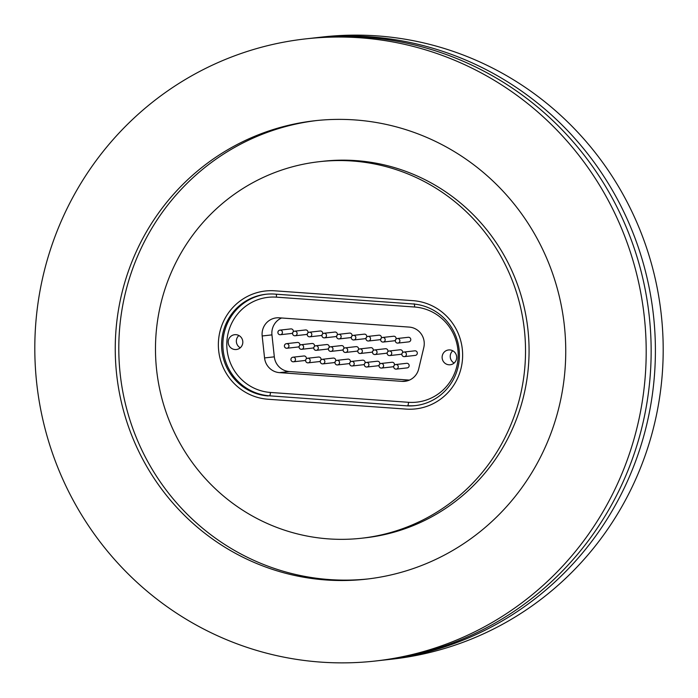 <?xml version="1.0" encoding="UTF-8"?>
<svg xmlns="http://www.w3.org/2000/svg" width="698" height="698" viewBox="0 0 698 698"><rect width="100%" height="100%" fill="white"/><g stroke="black" fill="none" stroke-linecap="round" stroke-linejoin="round"><path stroke-width="1.05" d="M312.774 38.093A313.009 305.602 83.6 0 1 314.894 37.849A313.009 305.602 83.6 0 1 369.347 36.758A313.009 305.602 83.6 0 1 655.309 342.779A313.009 305.602 83.6 0 1 384.519 659.994A313.009 305.602 83.6 0 1 382.391 660.221M352.385 161.011A189.455 184.97 83.6 0 1 525.472 346.234A189.455 184.97 83.6 0 1 361.573 538.228A189.455 184.97 83.6 0 1 328.61 538.891A189.455 184.97 83.6 0 1 155.532 353.668A189.455 184.97 83.6 0 1 319.431 161.674A189.455 184.97 83.6 0 1 352.385 161.011M319.431 161.674L322.973 161.273A189.455 184.97 83.6 0 1 355.928 160.61A189.455 184.97 83.6 0 1 529.014 345.842A189.455 184.97 83.6 0 1 365.115 537.835L361.573 538.228M367.925 578.956A230.645 225.184 83.6 0 1 329.569 579.576A230.645 225.184 83.6 0 1 118.887 354.994A230.645 225.184 83.6 0 1 316.622 120.553M326.027 579.968A230.645 225.184 83.6 0 1 115.318 354.471A230.645 225.184 83.6 0 1 314.85 120.737A230.645 225.184 83.6 0 1 354.968 119.934A230.645 225.184 83.6 0 1 565.677 345.431A230.645 225.184 83.6 0 1 366.153 579.165A230.645 225.184 83.6 0 1 326.027 579.968M360.142 37.788A313.009 305.602 83.6 0 1 646.104 343.809A313.009 305.602 83.6 0 1 375.315 661.023A313.009 305.602 83.6 0 1 320.862 662.114A313.009 305.602 83.6 0 1 34.9 356.093A313.009 305.602 83.6 0 1 305.689 38.879A313.009 305.602 83.6 0 1 360.142 37.788M305.689 38.879L310.645 38.329A313.009 305.602 83.6 0 1 365.098 37.23A313.009 305.602 83.6 0 1 651.06 343.259A313.009 305.602 83.6 0 1 380.27 660.465L375.315 661.023M314.894 37.849L322.685 36.977A313.009 305.602 83.6 0 1 377.138 35.886A313.009 305.602 83.6 0 1 663.1 341.907A313.009 305.602 83.6 0 1 392.311 659.121L384.519 659.994M274.872 290.813A54.365 53.074 -96.4 0 0 265.415 290.996A54.365 53.074 -96.4 0 0 218.378 346.095A54.365 53.074 -96.4 0 0 268.049 399.247L406.131 409.098A54.365 53.074 -96.4 0 0 415.589 408.906A54.365 53.074 -96.4 0 0 462.617 353.807A54.365 53.074 -96.4 0 0 412.954 300.655L274.872 290.813L412.954 300.655A54.365 53.074 83.6 0 1 462.617 353.807A54.365 53.074 83.6 0 1 415.589 408.906A54.365 53.074 83.6 0 1 406.131 409.098L268.049 399.247A54.365 53.074 83.6 0 1 218.378 346.095A54.365 53.074 83.6 0 1 265.415 290.996A54.365 53.074 83.6 0 1 274.872 290.813M406.76 367.907A2.303 2.251 -96.4 0 0 409.159 365.56A2.303 2.251 -96.4 0 0 406.646 363.309L395.74 364.531A2.303 2.251 83.6 0 1 397.101 368.841A2.303 2.251 83.6 0 1 394.038 367.951M392.075 366.86A2.303 2.251 -96.4 0 0 393.759 366.249M394.396 365.159A2.303 2.251 -96.4 0 0 391.962 362.262L381.056 363.484A2.303 2.251 83.6 0 1 382.425 367.794A2.303 2.251 83.6 0 1 379.354 366.904M377.391 365.813A2.303 2.251 -96.4 0 0 379.084 365.202M379.721 364.112A2.303 2.251 -96.4 0 0 377.286 361.215L366.38 362.437A2.303 2.251 83.6 0 1 367.741 366.747A2.303 2.251 83.6 0 1 364.67 365.857M362.716 364.766A2.303 2.251 -96.4 0 0 364.4 364.155M365.037 363.065A2.303 2.251 -96.4 0 0 362.602 360.168L351.696 361.389A2.303 2.251 83.6 0 1 353.057 365.7A2.303 2.251 83.6 0 1 349.986 364.81M348.032 363.719A2.303 2.251 -96.4 0 0 349.715 363.108M350.352 362.018A2.303 2.251 -96.4 0 0 347.918 359.121L337.012 360.343A2.303 2.251 83.6 0 1 338.382 364.653A2.303 2.251 83.6 0 1 335.31 363.763M333.347 362.672A2.303 2.251 -96.4 0 0 335.04 362.061M335.668 360.971A2.303 2.251 -96.4 0 0 333.243 358.074L322.328 359.296A2.303 2.251 83.6 0 1 323.698 363.606A2.303 2.251 83.6 0 1 320.626 362.716M318.672 361.625A2.303 2.251 -96.4 0 0 320.356 361.014M320.993 359.924A2.303 2.251 -96.4 0 0 318.558 357.027L307.652 358.249A2.303 2.251 83.6 0 1 309.013 362.559A2.303 2.251 83.6 0 1 305.942 361.669M235.086 349.532A7.442 7.268 -96.4 0 0 242.817 341.959A7.442 7.268 -96.4 0 0 234.72 334.7A7.442 7.268 -96.4 0 0 235.086 349.532M448.954 364.784A7.442 7.268 -96.4 0 0 456.684 357.21A7.442 7.268 -96.4 0 0 448.587 349.96A7.442 7.268 -96.4 0 0 448.954 364.784M292.113 357.481A2.303 2.251 83.6 0 1 292.968 357.202L303.874 355.98A2.303 2.251 83.6 0 1 306.309 358.877M305.672 359.967A2.303 2.251 83.6 0 1 303.988 360.578M284.906 344.559A2.303 2.251 83.6 0 1 286.442 343.669L297.357 342.448A2.303 2.251 83.6 0 1 299.791 345.344M299.154 346.426A2.303 2.251 83.6 0 1 297.461 347.037M277.935 332.265A2.303 2.251 83.6 0 1 279.924 330.128L290.83 328.906A2.303 2.251 83.6 0 1 293.265 331.803M292.628 332.894A2.303 2.251 83.6 0 1 290.944 333.504M292.61 333.312A2.303 2.251 83.6 0 1 294.608 331.175L305.515 329.953A2.303 2.251 83.6 0 1 307.949 332.85M307.312 333.941A2.303 2.251 83.6 0 1 305.628 334.551M299.59 345.606A2.303 2.251 83.6 0 1 301.126 344.716L312.032 343.495A2.303 2.251 83.6 0 1 314.466 346.391M313.83 347.473A2.303 2.251 83.6 0 1 312.146 348.084M307.295 334.359A2.303 2.251 83.6 0 1 309.284 332.222L320.199 331A2.303 2.251 83.6 0 1 322.624 333.897M321.996 334.988A2.303 2.251 83.6 0 1 320.303 335.598M314.266 346.653A2.303 2.251 83.6 0 1 315.81 345.763L326.716 344.542A2.303 2.251 83.6 0 1 329.151 347.438M328.514 348.52A2.303 2.251 83.6 0 1 326.83 349.131M321.979 335.406A2.303 2.251 83.6 0 1 323.968 333.269L334.874 332.047A2.303 2.251 83.6 0 1 337.309 334.944M336.672 336.035A2.303 2.251 83.6 0 1 334.988 336.645M328.95 347.7A2.303 2.251 83.6 0 1 330.494 346.81L341.401 345.589A2.303 2.251 83.6 0 1 343.835 348.485M343.198 349.567A2.303 2.251 83.6 0 1 341.514 350.178M336.663 336.453A2.303 2.251 83.6 0 1 338.652 334.316L349.558 333.094A2.303 2.251 83.6 0 1 351.993 335.991M351.356 337.082A2.303 2.251 83.6 0 1 349.672 337.692M343.634 348.747A2.303 2.251 83.6 0 1 345.17 347.857L356.076 346.636A2.303 2.251 83.6 0 1 358.51 349.532M357.873 350.614A2.303 2.251 83.6 0 1 356.189 351.225M351.338 337.5A2.303 2.251 83.6 0 1 353.328 335.363L364.243 334.141A2.303 2.251 83.6 0 1 366.677 337.038M366.04 338.129A2.303 2.251 83.6 0 1 364.347 338.739M358.318 349.794A2.303 2.251 83.6 0 1 359.854 348.904L370.76 347.683A2.303 2.251 83.6 0 1 373.194 350.579M372.558 351.661A2.303 2.251 83.6 0 1 370.874 352.272M366.022 338.547A2.303 2.251 83.6 0 1 368.012 336.41L378.918 335.188A2.303 2.251 83.6 0 1 381.352 338.085M380.715 339.176A2.303 2.251 83.6 0 1 379.031 339.786M372.994 350.841A2.303 2.251 83.6 0 1 374.538 349.951L385.444 348.73A2.303 2.251 83.6 0 1 387.879 351.626M387.242 352.708A2.303 2.251 83.6 0 1 385.558 353.319M380.707 339.594A2.303 2.251 83.6 0 1 382.696 337.457L393.602 336.235A2.303 2.251 83.6 0 1 396.036 339.132M395.4 340.223A2.303 2.251 83.6 0 1 393.716 340.833M387.678 351.888A2.303 2.251 83.6 0 1 389.214 350.998L400.129 349.777A2.303 2.251 83.6 0 1 402.554 352.673M401.926 353.755A2.303 2.251 83.6 0 1 400.233 354.366M395.382 340.641A2.303 2.251 83.6 0 1 397.38 338.504L408.286 337.291A2.303 2.251 83.6 0 1 410.79 339.533A2.303 2.251 83.6 0 1 408.4 341.88M402.362 352.935A2.303 2.251 83.6 0 1 403.898 352.045L414.804 350.824A2.303 2.251 83.6 0 1 417.317 353.066A2.303 2.251 83.6 0 1 414.917 355.413M409.412 380.105L289.277 371.537L279.505 372.636L402.031 381.37A16.473 16.08 83.6 0 0 418.695 368.919L423.799 347.499A16.473 16.08 83.6 0 0 409.203 327.092L279.2 317.817A16.473 16.08 83.6 0 0 262.178 335.974L264.551 357.926L274.323 356.835L271.95 334.883L262.178 335.974M279.505 372.636A16.473 16.08 83.6 0 1 264.551 357.926M268.259 395.958A51.067 49.863 83.6 0 1 221.598 346.025A51.067 49.863 83.6 0 1 265.781 294.277A51.067 49.863 83.6 0 1 274.663 294.094L412.745 303.944A51.067 49.863 83.6 0 1 459.406 353.877A51.067 49.863 83.6 0 1 415.223 405.625A51.067 49.863 83.6 0 1 406.341 405.808L269.533 395.818A51.067 49.863 83.6 0 1 222.88 346.217A51.067 49.863 83.6 0 1 266.418 294.207M452.766 350.771A7.442 7.268 -96.4 0 0 454.145 363.039M238.899 335.511A7.442 7.268 -96.4 0 0 240.278 347.787M281.591 317.991A16.473 16.08 -96.4 0 0 271.95 334.883M274.323 356.835A16.473 16.08 -96.4 0 0 289.277 371.537M270.449 392.451L408.531 402.301A47.778 46.644 -96.4 0 0 458.089 357.978A47.778 46.644 -96.4 0 0 414.525 307.007L276.443 297.156A47.778 46.644 -96.4 0 0 226.885 341.488A47.778 46.644 -96.4 0 0 270.449 392.451A3.298 0.698 -85.9 0 1 269.533 395.818L406.341 405.808M415.86 405.555A51.067 49.863 83.6 0 1 407.615 405.669A3.298 0.698 -85.9 0 0 408.531 402.301M402.031 381.37L407.702 380.733M276.207 294.207A3.298 0.698 -85.9 0 1 276.443 297.156M414.045 303.796A3.298 0.698 -85.9 0 1 414.525 307.007M291.345 333.496L280.439 334.717A2.303 2.303 0 0 1 277.883 332.274A2.303 2.303 0 0 1 279.924 330.128A2.303 2.251 83.6 0 1 282.428 332.379A2.303 2.251 83.6 0 1 280.038 334.726M297.863 347.028L286.957 348.25A2.303 2.303 0 0 1 284.854 344.585A2.303 2.303 0 0 1 286.442 343.669A2.303 2.251 83.6 0 1 288.876 346.574A2.303 2.251 83.6 0 1 285.342 347.787M304.389 360.569L293.483 361.782A2.303 2.303 0 0 1 291.206 360.604A2.303 2.303 0 0 1 292.968 357.202A2.303 2.251 83.6 0 1 294.329 361.512A2.303 2.251 83.6 0 1 291.267 360.622M306.029 334.543L295.114 335.764A2.303 2.303 0 0 1 292.558 333.321A2.303 2.303 0 0 1 294.608 331.175A2.303 2.251 83.6 0 1 297.112 333.426A2.303 2.251 83.6 0 1 294.713 335.773M320.705 335.59L309.799 336.811A2.303 2.303 0 0 1 307.242 334.368A2.303 2.303 0 0 1 309.284 332.222A2.303 2.251 83.6 0 1 311.797 334.473A2.303 2.251 83.6 0 1 309.397 336.82M335.389 336.637L324.483 337.858A2.303 2.303 0 0 1 321.926 335.415A2.303 2.303 0 0 1 323.968 333.269A2.303 2.251 83.6 0 1 326.481 335.52A2.303 2.251 83.6 0 1 324.081 337.867M350.073 337.684L339.167 338.905A2.303 2.303 0 0 1 336.602 336.462A2.303 2.303 0 0 1 338.652 334.316A2.303 2.251 83.6 0 1 341.156 336.567A2.303 2.251 83.6 0 1 338.766 338.914M364.749 338.731L353.842 339.952A2.303 2.303 0 0 1 351.286 337.509A2.303 2.303 0 0 1 353.328 335.363A2.303 2.251 83.6 0 1 355.84 337.614A2.303 2.251 83.6 0 1 353.441 339.961M379.433 339.778L368.527 340.999A2.303 2.303 0 0 1 365.97 338.556A2.303 2.303 0 0 1 368.012 336.41A2.303 2.251 83.6 0 1 370.525 338.661A2.303 2.251 83.6 0 1 368.125 341.008M394.117 340.825L383.211 342.046A2.303 2.303 0 0 1 380.646 339.603A2.303 2.303 0 0 1 382.696 337.457A2.303 2.251 83.6 0 1 385.2 339.708A2.303 2.251 83.6 0 1 382.809 342.055M408.801 341.872L397.886 343.093A2.303 2.303 0 0 1 395.33 340.659A2.303 2.303 0 0 1 397.38 338.504A2.303 2.251 83.6 0 1 399.884 340.755A2.303 2.251 83.6 0 1 397.485 343.102M312.547 348.075L301.641 349.297A2.303 2.303 0 0 1 299.529 345.632A2.303 2.303 0 0 1 301.126 344.716A2.303 2.251 83.6 0 1 303.56 347.621A2.303 2.251 83.6 0 1 300.027 348.834M327.231 349.122L316.325 350.344A2.303 2.303 0 0 1 314.213 346.679A2.303 2.303 0 0 1 315.81 345.763A2.303 2.251 83.6 0 1 318.236 348.668A2.303 2.251 83.6 0 1 314.702 349.881M341.915 350.169L331 351.391A2.303 2.303 0 0 1 328.898 347.726A2.303 2.303 0 0 1 330.494 346.81A2.303 2.251 83.6 0 1 332.92 349.715A2.303 2.251 83.6 0 1 329.386 350.928M356.591 351.216L345.685 352.438A2.303 2.303 0 0 1 343.573 348.773A2.303 2.303 0 0 1 345.17 347.857A2.303 2.251 83.6 0 1 347.604 350.771A2.303 2.251 83.6 0 1 344.07 351.975M371.275 352.263L360.369 353.485A2.303 2.303 0 0 1 358.257 349.82A2.303 2.303 0 0 1 359.854 348.904A2.303 2.251 83.6 0 1 362.279 351.818A2.303 2.251 83.6 0 1 358.755 353.022M385.959 353.31L375.044 354.532A2.303 2.303 0 0 1 372.941 350.867A2.303 2.303 0 0 1 374.538 349.951A2.303 2.251 83.6 0 1 376.964 352.865A2.303 2.251 83.6 0 1 373.43 354.069M400.635 354.357L389.728 355.579A2.303 2.303 0 0 1 387.626 351.914A2.303 2.303 0 0 1 389.214 350.998A2.303 2.251 83.6 0 1 391.648 353.912A2.303 2.251 83.6 0 1 388.114 355.116M415.319 355.404L404.412 356.626A2.303 2.303 0 0 1 402.301 352.961A2.303 2.303 0 0 1 403.898 352.045A2.303 2.251 83.6 0 1 406.332 354.959A2.303 2.251 83.6 0 1 402.798 356.163M306.797 358.528A2.303 2.251 83.6 0 1 307.652 358.249A2.303 2.303 0 0 0 305.89 361.651A2.303 2.303 0 0 0 308.158 362.838L319.073 361.616M321.481 359.575A2.303 2.251 83.6 0 1 322.328 359.296A2.303 2.303 0 0 0 320.565 362.698A2.303 2.303 0 0 0 322.842 363.885L333.749 362.663M336.157 360.622A2.303 2.251 83.6 0 1 337.012 360.343A2.303 2.303 0 0 0 335.249 363.745A2.303 2.303 0 0 0 337.527 364.932L348.433 363.71M350.841 361.669A2.303 2.251 83.6 0 1 351.696 361.389A2.303 2.303 0 0 0 349.934 364.792A2.303 2.303 0 0 0 352.211 365.979L363.117 364.757M365.525 362.716A2.303 2.251 83.6 0 1 366.38 362.437A2.303 2.303 0 0 0 364.609 365.839A2.303 2.303 0 0 0 366.886 367.026L377.793 365.804M380.209 363.763A2.303 2.251 83.6 0 1 381.056 363.484A2.303 2.303 0 0 0 379.293 366.886A2.303 2.303 0 0 0 381.57 368.073L392.477 366.851M394.885 364.81A2.303 2.251 83.6 0 1 395.74 364.531A2.303 2.303 0 0 0 393.977 367.933A2.303 2.303 0 0 0 396.255 369.12L407.161 367.898"/></g></svg>
